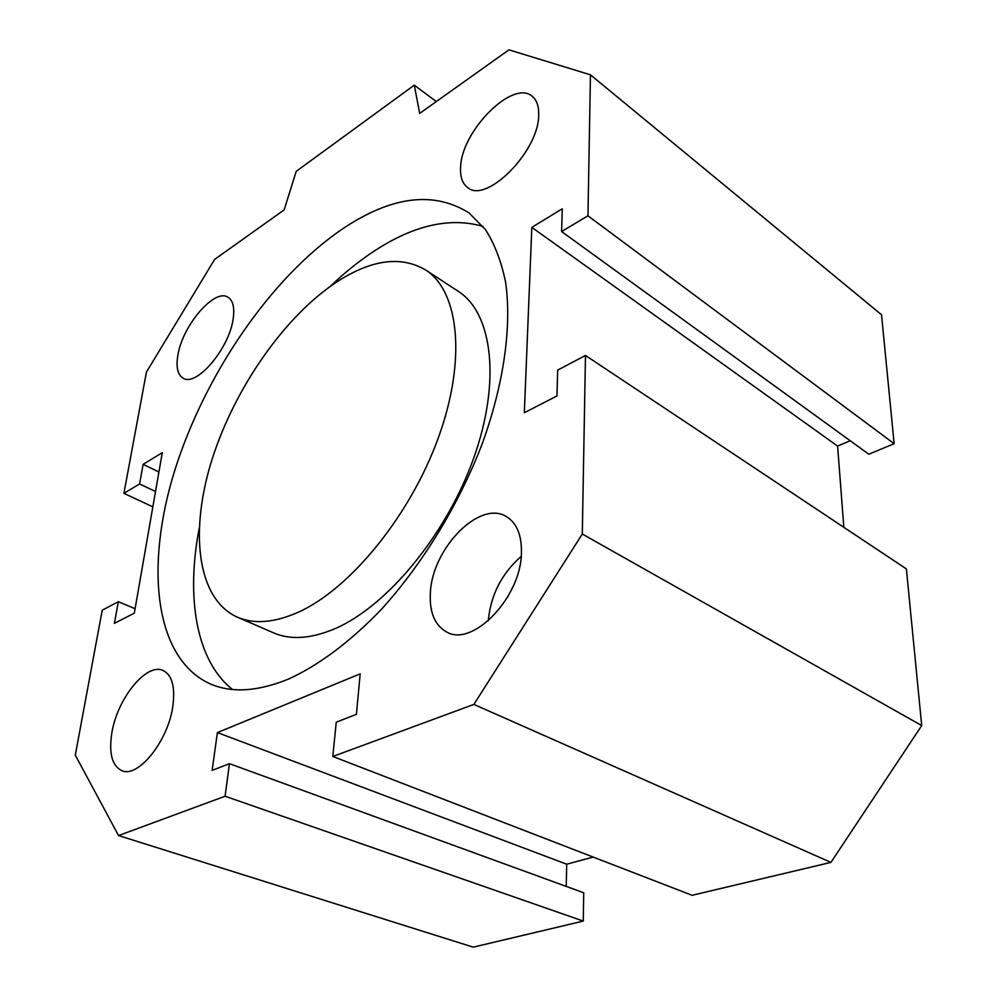 <?xml version="1.0" encoding="UTF-8"?>
<svg xmlns="http://www.w3.org/2000/svg" width="997" height="997" viewBox="0 0 997 997"><rect width="100%" height="100%" fill="white"/><g stroke="black" fill="none" stroke-linecap="round" stroke-linejoin="round"><path stroke-width="1.5" d="M513.368 585.862L507.573 597.203M298.776 611.996C350.583 588.517 410.49 515.113 438.431 437.546C466.559 359.917 459.006 292.221 426.429 270.486C401.791 255.519 372.093 259.22 337.335 281.565C284.943 315.862 235.155 387.335 212.336 458.545C189.642 529.557 196.359 597.153 235.965 616.532C253.051 624.583 273.988 623.075 298.776 611.996M238.831 617.779L271.919 632.148C289.367 640.336 310.541 639.114 335.441 628.484C387.459 605.914 446.781 534.155 473.812 457.785C501.03 381.365 492.431 314.105 459.193 291.922L457.062 290.526M482.997 226.394C450.071 216.96 413.867 225.135 374.411 250.945C359.394 260.778 344.7 272.567 330.356 286.313M199.151 528.435C185.965 597.328 195.973 660.612 232.488 689.475M288.694 678.982C257.712 691.656 231.441 693.251 209.881 683.743C153.688 657.833 145.064 565.037 174.911 469.923C205.046 374.386 270.436 278.362 341.473 229.622C390.849 196.172 433.371 190.614 469.026 212.922L485.414 229.547C494.549 243.804 501.254 261.251 505.541 281.902C511.897 325.595 504.158 383.147 482.274 443.615C459.044 504.158 422.878 563.504 381.863 608.831C350.794 641.407 318.791 665.248 288.694 678.982M460.614 167.01C461.536 130.732 513.393 78.613 532.41 96.497C536.847 100.248 538.953 106.405 538.692 114.967C538.916 151.718 485.452 204.759 467.319 187.274C462.247 183.274 460.016 176.519 460.614 167.01M111.826 733.082C117.172 698.573 146.709 662.158 163.221 670.545C172.12 675.143 175.335 687.033 172.842 706.212C168.244 740.933 137.947 778.607 121.671 770.594C112.025 765.708 108.735 753.196 111.826 733.082M177.827 355.53C182.164 325.82 214.816 287.585 228.188 297.355C233.049 300.62 234.719 307.712 233.186 318.629C229.447 348.564 195.91 387.696 182.912 378.025C177.64 374.61 175.946 367.108 177.827 355.53M430.38 592.816C432.112 548.275 480.105 499.248 506.688 516.795C516.832 523.188 521.755 535.165 521.431 552.724C521.269 597.589 472.067 648.15 446.195 631.724C434.605 624.945 429.333 611.984 430.38 592.816M521.194 556.388C501.703 573.487 490.723 594.972 488.256 620.869M531.825 227.353L562.246 208.809L561.61 231.553L587.956 215.801L590.461 74.812L508.931 49.85L419.687 113.396L414.278 85.156L296.209 171.359L284.157 209.893L214.667 259.37L146.434 372.093L123.915 493.328L139.592 483.956L143.132 464.34L162.287 452.663L134.321 613.143L114.406 623.374L118.319 601.702L102.217 610.201L75.286 755.165L118.556 835.561L225.085 796.229L229.447 763.677L212.124 770.407L217.396 732.583L360.179 673.86L356.415 714.351L336.238 722.189L332.811 756.474L473.874 704.405L582.298 534.031L585.476 355.455L557.684 370.111L556.949 395.971L524.335 412.733L531.825 227.353L837.605 446.095L850.217 440.736M585.476 355.455L906.385 568.926L921.714 725.567L830.925 862.393L692.092 895.294L332.811 756.474M843.836 527.313L837.605 446.095M561.61 231.553L868.811 454.221L894.135 443.69L881.522 314.753L590.461 74.812M587.956 215.801L894.135 443.69M414.278 85.156L436.3 101.569M123.915 493.328L152.84 506.85M139.592 483.956L155.52 491.521M143.132 464.34L158.922 471.992M118.319 601.702L135.094 608.718M118.556 835.561L473.251 947.15L583.282 921.078L583.719 892.776L229.447 763.677M225.085 796.229L583.282 921.078M566.234 886.408L566.695 864.2L593.19 857.084M217.396 732.583L566.695 864.2M473.874 704.405L830.925 862.393M582.298 534.031L921.714 725.567M459.193 291.922L426.429 270.486M214.031 685.388L209.881 683.743"/></g></svg>
